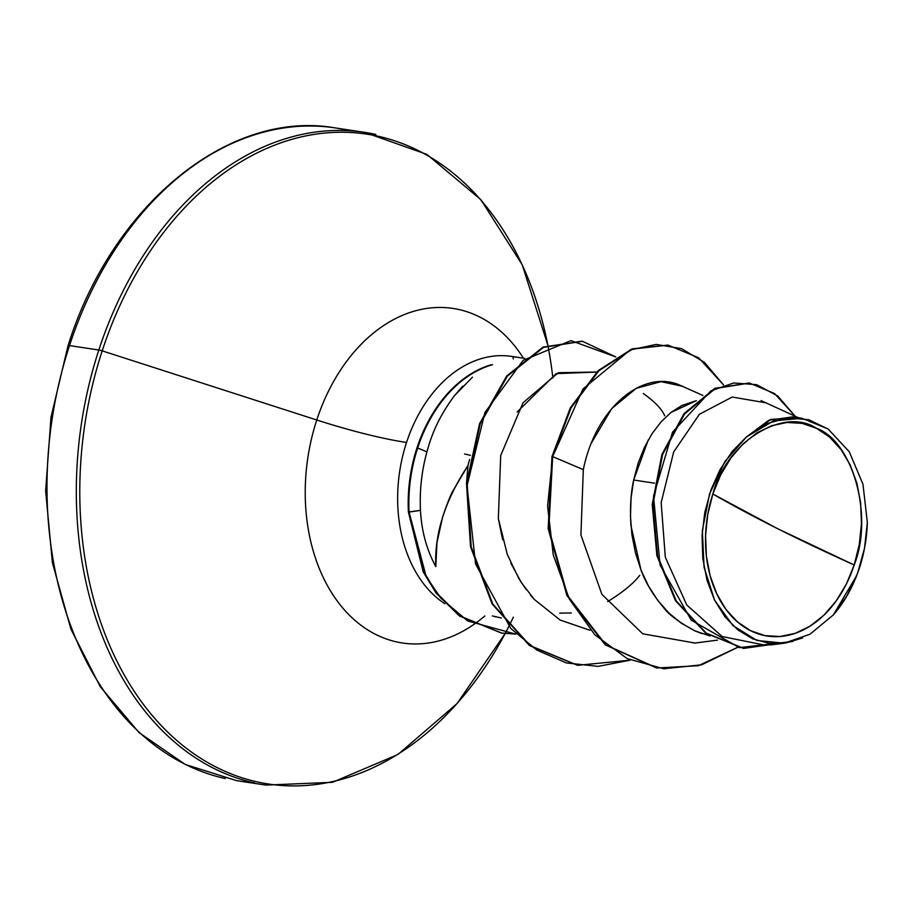 <?xml version="1.0" encoding="UTF-8"?>
<svg xmlns="http://www.w3.org/2000/svg" width="913" height="913" viewBox="0 0 913 913"><rect width="100%" height="100%" fill="white"/><g stroke="black" fill="none" stroke-linecap="round" stroke-linejoin="round"><path stroke-width="1.37" d="M854.191 564.987L777.408 528.57L712.848 494.001C726.611 441.047 784.096 406.605 816.576 428.345C852.114 440.762 874.038 515.092 854.191 564.987L859.281 544.57L861.461 523.571L860.639 502.812L856.862 483.068L850.265 465.105L841.101 449.63L829.734 437.213L816.576 428.345L802.15 423.37L787.017 422.468L771.747 425.675L756.923 432.876L743.125 443.786L730.879 457.995L720.654 474.954L712.848 494.001L707.758 514.418L705.578 535.406L706.388 556.177L710.166 575.92L716.773 593.872L725.926 609.359L737.305 621.764L750.463 630.632L764.877 635.619L780.022 636.521L795.291 633.314L810.116 626.113L823.914 615.191L836.16 600.982L846.385 584.035L854.191 564.987A107.78 77.206 -81.4 0 1 750.463 630.632A107.78 77.206 -81.4 0 1 712.848 494.001A660.156 104.835 -161.9 0 0 777.408 528.57A660.156 104.835 -161.9 0 0 854.191 564.987M462.754 386.142L454.491 395.649C442.303 411.957 433.686 428.745 428.631 446.023L426.907 451.889C421.658 471.097 419.512 490.589 420.459 510.367C419.512 490.589 421.658 471.097 426.907 451.889L417.675 447.963A129.269 92.601 98.6 0 0 409.081 512.102L420.459 510.367C421.578 531.149 426.702 549.9 435.821 566.608L436.95 542.79L442.588 517.089C447.119 503.691 450.566 494.949 452.928 490.863L467.97 465.55A116.522 83.471 -81.4 0 1 469.647 459.456A116.522 83.471 98.6 0 0 467.97 465.55L466.532 483.08M552.867 377.971A328.623 235.406 98.6 0 0 351.688 132.556A328.623 235.406 98.6 0 0 102.199 350.866A4.953 0.787 -161.9 0 0 98.832 350.021L69.502 345.593A4.953 0.787 -161.9 0 0 68.041 345.685A4.953 0.787 18.1 0 1 69.502 345.593A330.084 236.444 -81.4 0 1 346.541 130.011A330.084 236.444 98.6 0 0 69.502 345.593L98.832 350.021A330.084 236.444 -81.4 0 1 375.859 134.439A330.084 236.444 98.6 0 0 98.832 350.021A4.953 0.787 18.1 0 1 102.199 350.866A328.623 235.406 -81.4 0 1 339.248 132.259A328.623 235.406 -81.4 0 1 547.823 345.16M316.765 420.003A169.167 121.178 -81.4 0 1 523.446 358.204A169.167 121.178 -81.4 0 0 316.765 420.003A132.031 20.965 -161.9 0 0 406.536 442.474A130.502 93.48 98.6 0 0 444.871 603.767A130.502 93.48 98.6 0 1 406.536 442.474A132.031 20.965 18.1 0 1 316.765 420.003L102.199 350.866L316.765 420.003A169.167 121.178 -81.4 0 0 343.185 608.48A169.167 121.178 -81.4 0 0 484.814 615.944A169.167 121.178 -81.4 0 1 343.185 608.48A169.167 121.178 -81.4 0 1 316.765 420.003M491.217 364.926L492.529 364.686L491.217 364.926M470.457 455.325L464.546 454.001M516.062 357.234A130.502 93.48 98.6 0 0 406.536 442.474A130.502 93.48 98.6 0 1 516.062 357.234M863.367 553.792A116.522 83.471 -81.4 0 1 859.487 567.795A116.522 83.471 -81.4 0 1 859.27 568.457A116.522 83.471 98.6 0 0 859.487 567.795A116.522 83.471 98.6 0 0 863.367 553.792M648.321 439.826L633.679 480.021L638.164 463.085L644.361 447.496L652.076 433.629L661.08 421.84L671.078 412.391L681.783 405.52L696.402 400.659L671.078 412.391M710.04 635.984L694.827 630.837L681.269 623.18L668.875 613.011L657.896 600.571L648.55 586.157L641.029 570.134L635.459 552.867L631.922 534.778L630.472 516.313L631.077 497.916L633.679 480.021L654.53 483.171L633.679 480.021C630.78 492.917 629.879 508.096 630.94 525.568L641.029 570.134C645.514 582.448 652.909 594.751 663.192 607.054C668.27 614.255 678.816 622.187 694.827 630.837L701.914 633.645M664.732 415.792C661.72 408.898 654.587 401.48 643.334 393.56M559.68 613.148L571.287 612.965M607.704 601.576C622.792 592.252 633.474 583.51 639.739 575.35M765.06 402.656L732.192 397.041L699.381 414.297L673.68 451.924L661.16 502.641L665.315 557.227L686.747 604.988L722.183 636.544L765.893 645.343M856.805 575.35L833.329 614.94L809.922 634.261L784.119 643.197L756.923 640.47L732.888 625.565L714.617 600.229L704.071 567.315L702.348 530.533L709.561 493.944L724.854 461.579L746.446 436.95L770.88 419.409L796.901 417.72M801.968 418.268L792.746 416.864L768.78 420.265L746.446 436.95L773.391 420.961L801.968 418.268L828.125 428.996L849.318 451.844L862.979 484.267L867.35 522.51L864.52 548.234L857.649 573.022L847.07 595.63L833.329 614.94A115.894 83.026 -81.4 0 0 867.35 522.51M667.723 345.08L632.173 348.857L598.289 370.552L570.363 407.803L551.988 456.511L552.673 456.614L570.979 408.008L598.825 370.804L632.595 349.063L668.065 345.125L631.91 348.96L598.141 370.701L570.305 407.906L551.988 456.511L548.154 528.593L566.927 595.516L605.239 644.852L656.333 667.894L605.239 644.852L566.927 595.516L548.154 528.593L551.988 456.511L552.673 456.614L548.827 528.695L567.612 595.618L605.924 644.955L657.006 667.996L698.297 665.725L737.693 647.317L701.663 664.801L663.774 668.784L627.128 658.57L594.785 634.775L569.461 599.282L553.289 555.081L547.572 506.064L552.673 456.614L583.316 469.636L580.919 534.961L601.918 594.409L642.729 633.793L694.576 642.969M749.059 383.004L714.936 388.333L684.111 413.566L661.914 454.423L652.224 504.387L656.904 555.755L675.586 600.845L705.783 633.177L743.353 648.356L705.566 633.017L675.483 600.697L656.892 555.675L652.224 504.421L661.868 454.571L683.963 413.749L714.674 388.459L749.059 383.004M859.167 568.788L856.326 576.628L859.167 568.788M795.212 416.248L774.521 393.526L749.402 383.061L715.358 388.561L684.647 413.851L662.553 454.674L652.909 504.524L657.565 555.777L676.168 600.8L706.251 633.12L743.696 648.401L792.746 641.462L739.382 647.637L691.198 620.144L660.053 564.953L653.525 496.113L672.539 432.123L710.873 390.901L733.698 382.981L756.603 384.658L777.693 395.957L795.212 416.248M466.532 483.137L467.97 465.55C444.985 500.564 434.268 534.253 435.821 566.608C426.702 549.9 421.578 531.149 420.459 510.367L408.396 511.999L423.221 571.915L435.889 592.788L459.319 615.887L501.363 633.006L459.513 616.024L435.992 592.925L423.278 572.029L408.396 511.999A129.269 92.601 -81.4 0 1 490.874 364.869A129.269 92.601 98.6 0 0 408.396 511.999L409.081 512.102L426.154 576.457L440.774 598.163L467.65 620.954L515.754 634.124L501.705 633.063L460.004 615.99L436.574 592.891L423.906 572.017L409.081 512.102A129.269 92.601 -81.4 0 1 417.675 447.963A129.269 92.601 -81.4 0 1 492.529 364.686A129.269 92.601 98.6 0 0 417.675 447.963L426.907 451.889L428.631 446.023C433.686 428.733 442.303 411.946 454.491 395.649L472.478 377.183M492.369 615.921L501.34 618.01M517.123 412.014L556.131 373.645L596.737 372.048L558.3 372.698L522.978 402.827L500.701 455.541L498.338 518.573L507.343 554.556L518.983 578.808L526.208 589.604M530.407 594.934L534.322 599.43L560.171 620.064L590.015 630.29M702.907 395.466L677.8 384.259C640.994 370.324 595.493 408.978 583.316 469.636L552.673 456.614L582.951 389.006L630.141 350.01L656.196 344.406L681.577 348.64L704.551 362.45L723.564 384.978L698.685 357.816L668.065 345.125M577.427 665.246L529.631 645.639L492.164 604.041L470.526 546.773L466.509 483.445L479.622 423.541L506.863 375.825L543.144 347.111L581.752 341.2L542.87 347.237L506.704 376.019L479.565 423.712L466.497 483.525L470.526 546.716L492.084 603.904L529.426 645.491L577.427 665.246M630.118 660.19L577.769 665.303L530.111 645.594L492.769 604.007L471.199 546.819L467.182 483.628L480.249 423.815L507.388 376.122L543.555 347.339L582.437 341.302L615.784 356.926L570.933 340.629L523.103 360.361L484.917 412.55L467.022 485.91L475.559 563.96L510.766 628.475L536.798 650.067L566.414 662.941L598.083 666.376L630.118 660.19M591.578 442.668L611.801 408.51L636.293 388.299L661.046 381.645L683.152 386.427M534.322 599.43L521.289 582.505L510.801 563.024M502.641 539.845L498.338 518.504M495.839 616.846L494.641 616.537M513.346 617.177A328.623 235.406 -81.4 0 1 199.217 757.356A328.623 235.406 -81.4 0 1 102.199 350.866A328.623 235.406 98.6 0 0 176.586 740.283A328.623 235.406 98.6 0 0 477.83 677.56M98.832 350.021A330.084 236.444 98.6 0 0 254.659 782.989A330.084 236.444 -81.4 0 1 98.832 350.021M69.502 345.593A330.084 236.444 98.6 0 0 225.328 778.561A330.084 236.444 -81.4 0 1 69.502 345.593M513.3 358.957L512.946 356.629M802.618 637.959L785.831 642.957L768.997 643.277L752.757 638.86L737.909 629.947L724.956 616.8L714.514 600.024L707.039 580.36L702.805 558.494L702.051 535.543L704.802 512.33L710.953 489.904L720.197 469.35L732.237 451.387L746.446 436.95L766.429 423.746L787.725 417.88L808.872 419.74L828.365 429.167M547.834 345.16L522.259 264.873L480.831 199.639L426.85 154.377L364.595 132.351L335.265 127.911C228.946 109.149 111.922 205.014 68.041 345.685L50.968 417.355L45.65 490.977L52.406 562.785L70.929 629.171L100.304 686.747L139.073 732.637L185.293 764.478L236.604 780.649L265.934 785.089L332.469 782.315L397.885 754.515L457.025 703.615L505.174 633.519M524.735 358.398L511.6 356.412M761.054 400.613L798.453 417.732M770.378 644.989L784.119 643.197M743.011 648.298L743.696 648.401M748.717 382.958L749.402 383.061M717.458 640.139L694.279 643.151M577.769 665.303L577.084 665.2M582.437 341.302L581.752 341.2M501.705 633.063L501.02 632.96"/></g></svg>
